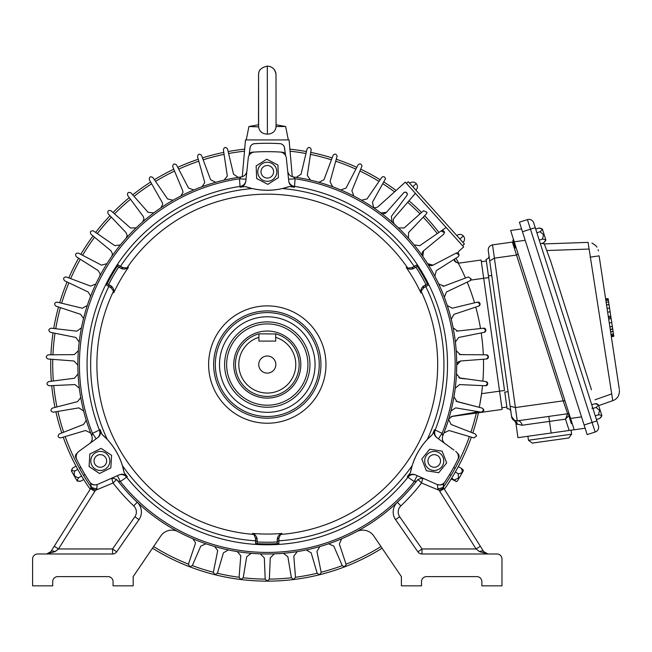 <?xml version="1.0" encoding="UTF-8"?>
<svg xmlns="http://www.w3.org/2000/svg" width="652" height="652" viewBox="0 0 652 652"><rect width="100%" height="100%" fill="white"/><g stroke="black" fill="none" stroke-linecap="round" stroke-linejoin="round"><path stroke-width="0.98" d="M242.275 176.684L245.494 139.927L289.08 139.927L292.292 176.684A6.707 6.707 0 0 0 293.424 176.945A189.422 189.422 0 0 1 296.326 177.368L301.045 174.206L307.068 148.917C308.657 146.798 310.034 146.961 311.208 149.406L307.304 175.421L310.491 180.123A189.422 189.422 0 0 0 296.326 177.368M253.123 143.994L254.696 143.644A221.272 221.272 0 0 1 279.879 143.644A5.029 5.029 0 0 1 284.582 148.02L285.503 155.119A3.35 3.35 0 0 0 282.414 152.201A212.894 212.894 0 0 0 252.161 152.201A3.35 3.35 0 0 0 249.072 155.119L250.213 147.05M259.683 143.416L254.696 143.644A5.029 5.029 0 0 0 249.993 148.02L249.072 155.119M254.696 143.644L253.115 143.994M263.946 143.31L261.159 143.367M443.287 485.235L443.767 483.702M443.914 483.434L443.23 485.968L443.686 488.063A5.029 5.029 0 0 0 444.004 488.65L483.735 551.641L487.981 553.988L479.481 551.641L476.09 548.96L480.345 546.27M443.914 433.009A189.422 189.422 0 0 0 448.609 419.366L451.094 424.476L475.292 433.971L476.62 435.919L473.931 437.924L449.016 430.507L443.914 433.009A189.422 189.422 0 0 1 442.838 435.732A189.422 189.422 0 0 0 456.213 350.743L460.361 354.631L486.351 354.818L488.429 356.913L486.498 358.999L460.581 360.996L456.71 365.169A189.422 189.422 0 0 0 293.424 176.945L295.12 178.762L294.451 187.254A179.373 179.373 0 0 0 289.325 186.545L282.365 188.55C272.316 190.783 262.259 190.783 252.21 188.55L245.25 186.545A179.373 179.373 0 0 0 240.123 187.254L239.455 178.762L241.15 176.945A189.422 189.422 0 0 0 91.736 435.732A6.707 6.707 0 0 1 89.471 443.67A6.707 6.707 0 0 0 92.234 438.25A6.707 6.707 0 0 1 89.471 443.67M462.023 279.317L465.463 278.021A216.244 216.244 0 0 0 458.323 263.237L454.583 261.167L454.257 260.181L455.039 258.762L436.286 270.67L458.226 256.741L459.195 254.973L456.131 253.115A2.095 2.095 0 0 1 458.69 253.604A1.679 1.679 0 0 1 458.845 251.264L463.653 246.937L446.139 227.483L441.143 230.93A2.095 2.095 0 0 1 444.428 232.65L443.662 234.272L423.58 250.775L422.806 256.407A189.422 189.422 0 0 1 427.606 263.669L433.099 265.152L456.131 253.115M77.865 364.558A189.422 189.422 0 0 0 91.736 435.732L92.462 433.352L100.155 429.684A179.373 179.373 0 0 0 102.103 434.485L107.319 439.505C114.279 447.093 119.3 455.797 122.397 465.618L124.141 472.651A179.373 179.373 0 0 0 127.319 476.734L120.302 481.567L117.882 481.005A189.422 189.422 0 0 0 416.693 481.005A189.422 189.422 0 0 1 397.378 502.252A13.407 13.407 0 0 0 395.568 519.644L399.7 516.775L422.015 548.96L476.09 548.96L439.75 491.331A10.057 10.057 0 0 1 439.122 490.157L438.005 488.788C437.272 486.058 437.378 484.632 438.307 484.534M482.896 381.192A216.244 216.244 0 0 0 483.466 359.236L460.581 360.996L458.25 361.933M457.745 362.422L457.313 363.025M224.084 180.123L227.32 176.048L223.392 149.715C224.288 147.026 225.657 146.757 227.507 148.917L233.53 174.206L238.249 177.368M201.933 186.765L204.679 182.829L204.524 181.704L197.54 156.667C198.102 153.888 199.422 153.456 201.517 155.372L210.588 179.732L215.657 182.307M180.751 196.056L183.025 192.324L182.707 190.718L172.723 166.716C172.935 163.888 174.198 163.293 176.521 164.948L188.485 188.02L193.831 189.96M160.857 207.858L162.698 204.394L162.152 202.324L149.316 179.716C149.186 176.879 150.367 176.138 152.87 177.499L167.556 198.941L173.098 200.213M142.56 221.998L143.986 218.844L143.163 216.342L127.67 195.47C127.189 192.674 128.281 191.794 130.922 192.837L148.118 212.332L153.774 212.911M126.113 238.257L127.181 235.462L126.023 232.577L108.102 213.75C107.287 211.028 108.256 210.025 111.011 210.735L130.457 227.988L136.138 227.882M111.769 256.407L112.519 254.011L110.995 250.775L90.913 234.272C89.772 231.672 90.612 230.555 93.432 230.93L114.834 245.682L120.457 244.883M99.748 276.163L100.237 274.207L98.289 270.67L76.349 256.741C74.898 254.296 75.599 253.09 78.444 253.115L101.476 265.152L106.969 263.669M90.229 297.239L90.498 295.755L88.11 291.966L64.629 280.808C62.894 278.567 63.44 277.279 66.268 276.953L90.595 286.098L95.868 283.954M83.342 319.317L83.464 318.323L80.595 314.345L55.933 306.13C53.937 304.117 54.32 302.772 57.091 302.112L82.356 308.217L87.319 305.446M79.202 342.072L75.868 337.467L50.391 332.324C48.158 330.564 48.378 329.187 51.043 328.192L76.863 331.175L81.459 327.826M79.348 388.242L75.004 384.582L49.039 385.756C46.447 384.582 46.325 383.197 48.672 381.583L74.442 378.233L78.093 373.873M83.635 410.972L78.876 407.867L53.244 412.194C50.53 411.347 50.245 409.986 52.372 408.103L77.547 401.632L80.693 397.573L80.636 396.856M90.661 433.009L85.559 430.507L60.644 437.924C57.849 437.419 57.4 436.098 59.283 433.971L83.48 424.476L86.137 420.573L85.958 419.366M395.568 519.644L417.883 551.82A5.029 5.029 0 0 0 422.015 553.988L496.946 553.988A5.029 5.029 0 0 1 501.975 559.017L501.975 585.838L481.861 585.838L481.861 581.649A5.029 5.029 0 0 0 476.832 576.612L426.538 576.612A5.029 5.029 0 0 0 421.51 581.649L421.51 585.838L401.396 585.838L401.396 576.612L373.8 536.009A13.407 13.407 0 0 0 356.399 531.714A189.422 189.422 0 0 1 341.664 538.772L339.342 543.964L346.13 564.485C345.095 566.832 343.759 567.11 342.113 565.317L333.783 546.091L328.584 543.792A189.422 189.422 0 0 1 319.879 546.539L316.937 551.405L321.192 572.35C320.075 574.771 318.706 574.966 317.084 572.945L311.167 552.847L306.285 549.929A189.422 189.422 0 0 1 297.312 551.592L293.799 556.066L295.478 577.118C294.264 579.604 292.878 579.718 291.322 577.46L287.891 556.792L283.4 553.295A189.422 189.422 0 0 1 274.296 553.858L270.262 557.867L269.382 578.797C267.988 581.274 266.595 581.274 265.193 578.797L264.313 557.867L260.278 553.858A189.422 189.422 0 0 1 251.175 553.295L246.684 556.792L243.253 577.46C241.574 579.742 240.189 579.579 239.097 576.947L240.792 555.732L237.263 551.592A189.422 189.422 0 0 1 228.29 549.929L223.408 552.847L217.491 572.945C215.543 575.007 214.182 574.673 213.424 571.926L217.719 550.565L214.695 546.539A189.422 189.422 0 0 1 205.991 543.792L200.792 546.091L192.462 565.317C190.278 567.134 188.974 566.637 188.558 563.817L195.233 543.964L195.453 542.627L192.91 538.772A189.422 189.422 0 0 1 178.175 531.714A13.407 13.407 0 0 0 160.775 536.009L133.179 576.612L133.179 585.838L113.065 585.838L113.065 581.649A5.029 5.029 0 0 0 108.036 576.612L57.743 576.612A5.029 5.029 0 0 0 52.714 581.649L52.714 585.838L32.6 585.838L32.6 559.017A5.029 5.029 0 0 1 37.629 553.988L112.56 553.988A5.029 5.029 0 0 0 116.692 551.82L139.006 519.644A13.407 13.407 0 0 0 137.197 502.252A189.422 189.422 0 0 1 117.882 481.005A189.422 189.422 0 0 0 416.693 481.005L414.273 481.567L407.255 476.734A179.373 179.373 0 0 0 410.434 472.651L412.178 465.618C415.267 455.805 420.296 447.101 427.256 439.505L432.472 434.485A179.373 179.373 0 0 0 434.419 429.684L442.113 433.352L442.838 435.732A189.422 189.422 0 0 0 293.424 176.945A6.707 6.707 0 0 1 287.687 171.011A6.707 6.707 0 0 0 293.424 176.945M427.052 212.307L426.473 213.75L408.551 232.577L408.462 238.257A189.422 189.422 0 0 0 398.437 227.882L404.118 227.988L423.564 210.735L427.052 212.307M403.653 192.837C405.275 191.615 406.498 192.079 407.321 194.223A2.095 2.095 0 0 1 406.905 195.47L391.412 216.342L392.015 221.998A189.422 189.422 0 0 0 380.801 212.911L386.457 212.332L403.653 192.837A2.095 2.095 0 0 1 407.231 193.62M407.321 194.223L406.905 195.47M385.528 178.681L372.422 202.324L373.71 207.858A189.422 189.422 0 0 0 361.477 200.213L367.019 198.941L381.705 177.499C383.352 176.064 384.623 176.456 385.528 178.681M362.015 165.918L351.868 190.718L353.824 196.056A189.422 189.422 0 0 0 340.743 189.96L346.09 188.02L358.054 164.948C359.708 163.293 361.029 163.611 362.015 165.918M337.117 156.105L330.051 181.704L332.642 186.765A189.422 189.422 0 0 0 318.918 182.307L323.987 179.732L333.058 155.372C334.688 153.489 336.041 153.733 337.117 156.105M456.025 401.233L482.203 408.103L483.776 410.132L482.317 412.129M482.203 408.103L483.776 410.132L481.331 412.194L455.699 407.867L450.939 410.972A189.422 189.422 0 0 0 453.939 396.856L457.028 401.632L479.261 407.345L479.538 405.935M458.837 377.842L485.903 381.583A2.095 2.095 0 0 1 487.24 385.006M486.938 385.299A2.095 2.095 0 0 1 485.536 385.756L459.57 384.582L455.226 388.242A189.422 189.422 0 0 0 456.481 373.873L456.71 365.169M485.903 381.583L487.729 383.661L485.536 385.756M486.351 354.818A2.095 2.095 0 0 1 488.429 356.913A2.095 2.095 0 0 1 486.498 358.999M456.628 331.159L483.531 328.192A2.095 2.095 0 0 1 485.699 331.086M485.3 331.705A2.095 2.095 0 0 1 484.183 332.324L458.706 337.467L455.373 342.072A189.422 189.422 0 0 0 453.116 327.826L457.712 331.175M483.531 328.192L485.862 330.271L484.183 332.324M478.275 302.072A2.095 2.095 0 0 1 478.641 306.13L453.979 314.345L451.233 319.317A189.422 189.422 0 0 0 447.256 305.446L452.219 308.217L477.484 302.112L480.076 304.142L478.641 306.13M80.603 450.116L78.916 451.339A6.707 6.707 0 0 0 77.172 453.221L76.797 453.507A3.35 3.35 0 0 0 75.819 457.639A212.894 212.894 0 0 0 90.4 483.026L90.4 483.026A5.029 5.029 0 0 0 94.996 484.876M483.597 410.972L483.776 410.206M471.143 278.917L470.777 280.099A2.095 2.095 0 0 1 469.945 280.808L446.465 291.966L444.346 297.239A189.422 189.422 0 0 0 438.706 283.954L443.971 286.098L468.307 276.953L471.143 278.917L469.945 280.808M285.56 155.583L284.353 147.05M283.457 145.445L282.862 144.842M279.879 143.644L273.881 143.383M270.107 143.301L267.287 143.285M464.077 274.916L465.463 278.021L468.307 276.953M483.702 409.578L483.474 409.057M480.728 399.293L480.442 400.98M478.34 411.689A216.244 216.244 0 0 1 478.315 411.779L451.045 416.604L502.121 409.423L499.554 391.167L504.534 390.466L488.674 277.581L483.694 278.282L499.554 391.167L481.559 393.694L479.831 404.411M462.83 272.226L461.689 269.846M434.827 276.163L436.286 270.67L434.827 276.163A189.422 189.422 0 0 0 427.606 263.669A4.189 4.189 0 0 0 431.811 265.576M427.606 263.669A189.422 189.422 0 0 0 414.118 244.883L419.741 245.682L441.143 230.93L444.428 232.65M439.578 484.876A5.029 5.029 0 0 0 444.175 483.026L444.175 483.026A212.894 212.894 0 0 0 458.755 457.639A3.35 3.35 0 0 0 457.777 453.507L457.402 453.221M432.48 265.413A4.189 4.189 0 0 0 433.099 265.152M451.16 289.732L446.465 291.966L444.346 297.239M470.964 303.685L474.534 302.821A216.244 216.244 0 0 0 467.199 282.112M476.865 328.958L480.516 328.543A216.244 216.244 0 0 0 475.756 307.092M483.311 354.794A216.244 216.244 0 0 0 481.209 332.927L458.706 337.467L455.373 342.072M459.293 354.484L465.561 354.664M456.481 373.873L460.133 378.233L465.283 378.902M479.261 407.345A216.244 216.244 0 0 0 482.504 385.617L459.57 384.582L455.226 388.242M460.825 408.731L455.699 407.867L450.939 410.972M373.71 207.858A189.422 189.422 0 0 1 380.801 212.911A4.189 4.189 0 0 0 381.607 213.383M383.294 213.75A4.189 4.189 0 0 0 385.413 213.188M385.976 212.797A4.189 4.189 0 0 0 386.457 212.332M423.58 250.775A4.189 4.189 0 0 0 422.154 253.106M422.056 253.881A4.189 4.189 0 0 0 422.113 254.712M77.865 365.169L73.994 360.996L48.077 358.999C45.656 357.524 45.705 356.131 48.224 354.818L74.214 354.631L78.362 350.743M442.928 286.342L443.971 286.098M448.609 419.366A189.422 189.422 0 0 0 448.674 419.171L452.072 416.326L478.315 411.779L452.072 416.326M458.69 263.921L458.943 264.41M459.904 266.26L460.125 266.701M462.896 272.365L464.159 275.095M96.268 484.534C97.197 484.632 97.303 486.05 96.569 488.788L95.453 490.157A10.057 10.057 0 0 1 94.825 491.331L58.484 548.96L55.094 551.641L46.585 553.988L50.84 551.641L90.571 488.65A5.029 5.029 0 0 0 90.889 488.063L90.701 483.515M398.437 227.882A189.422 189.422 0 0 0 394.9 224.565A5.029 5.029 0 0 1 394.484 217.564L415.422 193.367L405.324 182.152L378.388 206.415A5.029 5.029 0 0 1 373.058 207.303M458.291 263.229L481.127 260.026L483.694 278.282L470.777 280.099M417.883 551.82L422.015 548.96L422.015 553.988M420.149 481.616L418.136 479.636M417.916 479.424L421.526 482.985A194.459 194.459 0 0 1 400.833 505.911A8.378 8.378 0 0 0 399.7 516.775M437.72 488.242L438.005 488.788A5.029 0.823 -11 0 0 443.319 486.922M422.863 478.095L421.526 482.985L437.631 489.693A8.378 8.378 0 0 0 439.122 490.157L443.686 488.063A5.029 5.029 0 0 0 444.004 488.65L439.75 491.331M54.23 546.27L58.484 548.96L112.56 548.96L116.692 551.82M116.439 479.636L114.41 481.632M111.818 478.462L112.103 479.53M112.405 480.622L113.049 482.985L116.659 479.424M112.56 553.988L112.56 548.96L134.874 516.775A8.378 8.378 0 0 0 133.741 505.911A194.459 194.459 0 0 1 113.049 482.985L96.944 489.693L96.855 488.226M113.049 482.985L111.712 478.095M91.345 486.042L91.247 486.922A5.029 0.823 -169 0 0 96.569 488.788M96.944 489.693A8.378 8.378 0 0 1 95.453 490.157L90.889 488.063A5.029 5.029 0 0 1 90.571 488.65L94.825 491.331M55.094 551.641A5.029 2.363 -147.8 0 0 50.84 551.641M479.481 551.641A5.029 2.363 -32.2 0 1 483.735 551.641M310.491 180.123A189.422 189.422 0 0 1 318.918 182.307M332.642 186.765A189.422 189.422 0 0 1 340.743 189.96M353.824 196.056A189.422 189.422 0 0 1 361.477 200.213M408.462 238.257A189.422 189.422 0 0 1 414.118 244.883M445.104 443.67L445.104 443.67A6.707 6.707 0 0 1 442.838 435.732A189.422 189.422 0 0 0 456.71 364.558M434.419 429.684C433.417 432.871 434.216 435.52 436.799 437.631L453.963 450.116M76.806 467.631L75.925 466.107L72.339 468.299L71.842 470.597L74.866 470.988C73.277 474.884 74.564 477.117 78.737 477.688C76.528 480.524 77.197 481.689 80.758 481.192L83.66 479.513L82.78 477.989L84.051 480.027L81.883 476.514M83.627 475.512L83.163 474.737M457.321 468.47L456.946 469.147M457.117 464.591L456.473 465.805M456.139 466.424L454.762 468.927M51.345 381.233A216.586 216.586 0 0 1 50.774 359.211M50.921 354.794A216.586 216.586 0 0 1 53.04 332.862M53.725 328.502A216.586 216.586 0 0 1 58.501 306.986M59.715 302.74A216.586 216.586 0 0 1 67.066 281.974M68.794 277.907A216.586 216.586 0 0 1 78.623 258.184M80.832 254.362A216.586 216.586 0 0 1 93 235.983M95.657 232.462A216.586 216.586 0 0 1 109.968 215.706M113.032 212.528A216.586 216.586 0 0 1 129.275 197.637M132.706 194.866A216.586 216.586 0 0 1 150.653 182.063M154.394 179.724A216.586 216.586 0 0 1 173.758 169.21M177.76 167.344A216.586 216.586 0 0 1 198.265 159.267M202.462 157.906A216.586 216.586 0 0 1 223.799 152.389M228.127 151.549A216.586 216.586 0 0 1 244.687 149.161M289.887 149.161A216.586 216.586 0 0 1 306.448 151.549M310.776 152.389A216.586 216.586 0 0 1 332.112 157.906M336.31 159.267A216.586 216.586 0 0 1 356.815 167.344M360.817 169.21A216.586 216.586 0 0 1 380.181 179.724M383.922 182.063A216.586 216.586 0 0 1 396.106 190.449M409.008 200.783A216.586 216.586 0 0 1 421.542 212.528M424.607 215.706A216.586 216.586 0 0 1 438.918 232.462M455.944 258.184A216.586 216.586 0 0 1 458.674 263.18M455.202 468.136L457.158 464.501M451.412 474.737C448.022 480.271 448.022 480.271 451.412 474.737C448.022 480.271 448.022 480.271 451.412 474.737M79.813 468.927C76.708 463.23 76.708 463.23 79.813 468.927C76.708 463.23 76.708 463.23 79.813 468.927M476.31 413.05A214.573 214.573 0 0 1 470.899 432.243M469.407 436.579A214.573 214.573 0 0 1 443.376 487.166M380.964 546.547A214.573 214.573 0 0 1 346.098 564.135M342.259 565.61A214.573 214.573 0 0 1 321.192 572.252M317.198 573.247A214.573 214.573 0 0 1 295.478 577.273M291.395 577.77A214.573 214.573 0 0 1 269.341 579.123M265.234 579.123A214.573 214.573 0 0 1 243.18 577.77M239.097 577.273A214.573 214.573 0 0 1 217.377 573.247M213.383 572.252A214.573 214.573 0 0 1 192.316 565.61M188.477 564.135A214.573 214.573 0 0 1 153.611 546.547M91.198 487.166A214.573 214.573 0 0 1 65.167 436.579M63.668 432.243A214.573 214.573 0 0 1 57.889 411.412M56.944 406.929A214.573 214.573 0 0 1 53.741 385.544M53.342 380.98A214.573 214.573 0 0 1 52.779 359.366M52.942 354.778A214.573 214.573 0 0 1 55.012 333.262M55.73 328.73A214.573 214.573 0 0 1 60.408 307.622M61.671 303.213A214.573 214.573 0 0 1 68.892 282.838M70.677 278.616A214.573 214.573 0 0 1 80.326 259.268M82.617 255.299A214.573 214.573 0 0 1 94.556 237.263M97.311 233.603A214.573 214.573 0 0 1 111.353 217.165M114.54 213.864A214.573 214.573 0 0 1 130.481 199.259M134.043 196.374A214.573 214.573 0 0 1 151.647 183.815M155.535 181.386A214.573 214.573 0 0 1 174.532 171.069M178.689 169.137A214.573 214.573 0 0 1 198.803 161.207M203.163 159.797A214.573 214.573 0 0 1 224.101 154.377M228.599 153.505A214.573 214.573 0 0 1 244.508 151.199M290.067 151.199A214.573 214.573 0 0 1 305.975 153.505M310.474 154.377A214.573 214.573 0 0 1 331.412 159.797M335.772 161.207A214.573 214.573 0 0 1 355.886 169.137M360.043 171.069A214.573 214.573 0 0 1 379.04 181.386M382.928 183.815A214.573 214.573 0 0 1 394.582 191.827M407.687 202.299A214.573 214.573 0 0 1 420.035 213.864M423.221 217.165A214.573 214.573 0 0 1 437.264 233.603M454.395 259.529A214.573 214.573 0 0 1 456.033 262.503M478.438 412.757A216.586 216.586 0 0 1 472.781 432.985M471.339 437.158A216.586 216.586 0 0 1 444.379 489.244M382.096 548.21A216.586 216.586 0 0 1 152.478 548.21M90.196 489.244A216.586 216.586 0 0 1 63.236 437.158M61.793 432.985A216.586 216.586 0 0 1 55.909 411.746M54.988 407.427A216.586 216.586 0 0 1 51.736 385.634M77.482 468.878L75.673 465.512M451.714 478.177L451.241 478.992L456.392 481.535L451.714 478.177L452.333 477.101L450.524 480.027M451.689 478.152L452.178 477.354M258.738 364.558A8.549 8.549 0 0 0 267.287 373.107A8.549 8.549 0 0 0 275.837 364.558A8.549 8.549 0 0 0 267.287 356.008A8.549 8.549 0 0 0 258.738 364.558M233.758 364.558A33.529 33.529 0 0 1 267.287 331.037A33.529 33.529 0 0 1 300.817 364.558A33.529 33.529 0 0 1 267.287 398.087A33.529 33.529 0 0 1 233.758 364.558A33.529 33.529 0 0 1 275.47 332.047A33.529 33.529 0 0 1 299.798 372.74A33.529 33.529 0 0 1 259.105 397.076M275.674 337.32A28.501 28.501 0 0 1 267.287 393.058A28.501 28.501 0 0 1 258.909 337.32L258.909 341.094L275.674 341.094L275.674 333.832A31.85 31.85 0 0 1 267.287 396.408A31.85 31.85 0 0 1 258.909 333.832L258.909 337.32M275.674 333.971L258.909 333.832M267.385 134.125L267.312 66.162C272.104 66.357 275.005 69.055 276.008 74.246L276.057 126.879C275.315 131.508 272.422 133.921 267.385 134.125L267.312 66.162A8.72 8.72 -90 0 1 276.008 74.222M258.502 124.768L258.567 74.222L258.624 126.879L248.934 126.521L246.252 139.927M267.328 134.125C262.3 133.937 259.398 131.517 258.624 126.879L258.632 126.521M276.073 124.768L285.641 126.521L276.065 126.521M488.258 250.555C488.152 247.507 489.579 245.617 492.537 244.875L517.272 420.842A5.029 4.156 -98 0 1 522.081 425.243L515.993 423.8A5.029 5.029 0 0 0 513.809 420.32L511.633 416.84A5.029 5.029 0 0 0 513.809 420.32L511.633 416.84A5.029 5.029 0 0 0 513.809 420.32L514.567 420.467L511.592 416.563A5.029 5.029 0 0 0 514.558 420.467L517.272 420.842C514.224 420.947 512.325 419.521 511.592 416.555L508.087 391.656L504.77 392.121L507.101 408.722A3.35 3.35 0 0 1 510.891 411.575A3.35 3.35 0 0 0 507.101 408.722A3.35 3.35 0 0 1 510.891 411.575L510.133 406.196L515.406 407.557L563.206 400.841L512.366 242.088L492.537 244.875C489.579 245.617 488.152 247.507 488.258 250.555L508.087 391.656M569.457 414.916L567.623 413.759A1.679 1.679 0 0 1 569.457 414.916L565.52 419.138L567.623 413.759L563.206 400.841M517.272 420.842L567.542 413.775M488.438 275.926L491.755 275.454L488.959 255.535A3.35 3.35 0 0 1 486.107 259.325L504.534 390.466M488.959 255.535A3.35 3.35 0 0 1 486.107 259.325A3.35 3.35 0 0 0 488.959 255.535M585.137 428.225L569.139 430.475L565.52 419.138L549.506 421.388L551.144 433.009L569.139 430.475M551.144 433.009L517.941 437.671L515.993 423.8A5.029 5.029 0 0 0 513.809 420.32M574.192 429.766L570.573 418.429L581.519 416.889M525.194 240.286L514.249 241.827L570.573 418.429M514.249 241.827L510.63 230.482L521.584 228.942M489.717 260.922L494.403 258.159L516.498 255.054M517.248 420.842L515.699 420.809M514.558 420.467L511.592 416.563A5.029 5.029 0 0 0 514.567 420.467A5.029 4.776 -66.5 0 1 517.346 424.411M563.401 400.801L565.015 401.004M516.694 255.005L518.087 253.84M512.366 242.088L513.287 241.566M501.885 407.769L506.865 407.068M481.355 261.68L486.335 260.979L481.355 261.68M612.652 400.01L588.071 242.381L544.281 243.905L550.761 261.411L591.446 389.741M590.158 257.19L599.115 255.853L619.245 388.894M589.025 249.056L546.718 250.531M612.766 400.646L598.683 405.625M519.416 222.169L587.159 434.582L595.146 432.031A5.029 5.029 0 0 0 598.414 425.715L596.882 420.923L592.089 422.447L527.403 219.618L519.416 222.169M533.719 222.886A5.029 5.029 0 0 0 527.403 219.618A5.029 5.029 0 0 1 533.719 222.886L596.882 420.923M611.258 336.139L613.752 335.764L611.242 336.016L613.728 335.641L608.169 298.909L605.684 299.284M608.21 299.138L605.724 299.521M608.357 300.124L605.871 300.507M608.626 301.925L606.14 302.308M609.025 304.541L606.539 304.916M609.041 304.655L606.556 305.03M609.563 308.086L607.077 308.461M610.125 311.803L607.64 312.178M610.769 316.098L608.283 316.473M610.957 317.312L608.471 317.687M611.152 318.624L608.666 319.007M611.755 322.577L609.27 322.952M612.334 326.407L609.848 326.782M612.35 326.522L609.864 326.905M612.717 328.967L610.231 329.341M612.766 329.252L610.28 329.635M613.092 331.403L610.598 331.778M613.108 331.518L610.622 331.892M613.475 333.954L610.989 334.337M613.654 335.12L611.16 335.495M613.719 335.584L611.234 335.959M608.169 298.909L605.643 298.991M613.752 335.764L613.834 336.318L611.348 336.693M608.129 298.616L605.626 298.869M568.772 437.981L532.252 443.107L528.462 440.255L571.625 434.191L568.772 437.981L571.625 434.191L571.062 430.206M554.241 440.018L562.92 438.796M543.263 441.559L541.885 441.754M538.096 442.292L541.144 441.86M513.646 239.928L512.847 240.189L515.341 248.013L516.139 247.76M540.068 231.753C542.855 229.512 542.464 228.281 538.894 228.061L542.334 228.933L545.895 240.115L543.597 242.813C546.384 240.58 545.993 239.349 542.423 239.129L543.556 234.704L540.068 231.753L536.873 232.772M545.895 240.115L543.597 242.813L540.402 243.832M542.334 228.933L538.894 228.061L535.699 229.08M542.423 239.129L539.228 240.148M569.677 415.609L568.878 415.862L570.125 419.782L571.372 423.694L572.171 423.433M596.099 407.435C598.878 405.194 598.487 403.963 594.926 403.743L598.357 404.615L601.926 415.797L599.628 418.494C602.407 416.253 602.016 415.022 598.454 414.811L599.587 410.385L596.099 407.435L592.904 408.454M601.926 415.797L599.628 418.494L596.433 419.513M594.926 403.743L591.731 404.762M598.454 414.811L595.26 415.829M464.403 244.003L408.315 181.721L406.449 183.399L462.529 245.69L464.403 244.003M257.149 543.556L257.149 543.638A179.365 179.365 0 0 1 255.576 543.548L255.502 538.193L253.881 534.428L252.471 533.418A6.707 6.707 0 0 1 257.149 539.807L257.149 539.88M427.378 283.84L427.443 283.799A179.365 179.365 0 0 1 428.144 285.209L423.547 287.948L421.102 291.24L420.931 292.96A169.504 169.504 0 0 0 406.204 267.426L407.785 268.143L411.852 267.67L416.53 265.062A179.365 179.365 0 0 1 417.394 266.375L417.329 266.415M117.344 266.277L117.27 266.236A179.365 179.365 0 0 1 118.134 264.924L122.812 267.54L126.879 268.013L128.46 267.304A169.504 169.504 0 0 0 113.709 292.821L113.538 291.094L111.093 287.809L106.496 285.063A179.365 179.365 0 0 1 107.099 283.848M325.959 364.558A58.672 58.672 0 0 0 267.287 305.886A58.672 58.672 0 0 0 208.616 364.558A58.672 58.672 0 0 0 267.287 423.229A58.672 58.672 0 0 0 325.959 364.558M213.644 364.558A53.643 53.643 0 0 0 267.287 418.201A53.643 53.643 0 0 0 320.931 364.558A53.643 53.643 0 0 0 267.287 310.914A53.643 53.643 0 0 0 213.644 364.558M215.323 364.558A51.964 51.964 0 0 0 267.287 416.522A51.964 51.964 0 0 0 319.252 364.558A51.964 51.964 0 0 0 267.287 312.593A51.964 51.964 0 0 0 215.323 364.558M127.319 476.734C125.062 474.273 122.372 473.637 119.251 474.827L97.947 484.297A6.707 6.707 0 0 1 89.626 481.869A212.894 212.894 0 0 1 76.863 459.766A6.707 6.707 0 0 1 78.916 451.339L97.776 437.631C100.367 435.512 101.158 432.863 100.155 429.684M252.471 533.418A169.504 169.504 0 0 0 281.949 533.426L280.539 534.444L278.917 538.202L278.836 543.556A179.365 179.365 0 0 1 277.263 543.654A179.365 179.365 0 0 1 257.149 543.638L255.576 543.548M455.658 451.339A6.707 6.707 0 0 1 457.712 459.766A212.894 212.894 0 0 1 444.949 481.869A6.707 6.707 0 0 1 436.628 484.297L415.324 474.827C412.194 473.645 409.505 474.281 407.255 476.734M240.123 187.254C243.383 186.529 245.282 184.516 245.812 181.223L248.257 158.037A6.707 6.707 0 0 1 254.524 152.046A212.894 212.894 0 0 1 280.05 152.046A6.707 6.707 0 0 1 286.318 158.037L288.763 181.223C289.301 184.524 291.2 186.537 294.451 187.254M245.25 186.545A67.05 67.05 0 0 0 289.325 186.545M124.141 472.651A67.05 67.05 0 0 0 102.103 434.485M432.472 434.485A67.05 67.05 0 0 0 410.434 472.651M107.319 439.505A176.651 176.651 0 0 1 108.86 286.424A1.679 1.654 -60 0 0 108.216 284.239L110.522 285.568A6.707 6.707 0 0 1 113.709 292.821M106.496 285.063L107.205 283.653A179.365 179.365 0 0 1 117.27 266.236L118.721 267.075A177.694 177.694 0 0 0 108.656 284.492L107.205 283.653A179.365 179.365 0 0 1 117.27 266.236L118.134 264.924M128.46 267.304A6.707 6.707 0 0 1 120.587 268.151L120.522 268.119M122.356 267.328A1.679 1.117 120 0 1 120.587 268.151L118.721 267.075M412.178 465.618A176.651 176.651 0 0 1 278.828 540.834A1.679 1.654 180 0 0 277.263 542.48L277.263 539.815A6.707 6.707 0 0 1 281.949 533.426M277.263 541.975L277.263 543.654A179.365 179.365 0 0 1 257.149 543.638L257.149 541.959A177.694 177.694 0 0 0 277.263 541.975M278.836 543.556L277.263 543.654M255.551 538.691A1.679 1.117 0 0 1 257.149 539.807L257.149 541.959M414.134 268.257L414.077 268.29A6.707 6.707 0 0 1 406.204 267.426M282.365 188.55A176.651 176.651 0 0 1 414.175 266.423A1.679 1.654 60 0 0 416.383 266.961L414.077 268.29A1.679 1.117 60 0 1 412.308 267.459M416.53 265.062L417.394 266.375A179.365 179.365 0 0 1 427.443 283.799L425.992 284.639A177.694 177.694 0 0 0 415.943 267.214L417.394 266.375A179.365 179.365 0 0 1 427.443 283.799L428.144 285.209M420.931 292.96A6.707 6.707 0 0 1 424.126 285.715L425.992 284.639M438.617 438.959A6.707 0.473 -54 0 1 442.113 433.352A187.874 187.874 0 0 0 295.12 178.762A6.707 0.473 -6 0 1 288.526 178.982M437.337 438.022A6.707 6.593 -54 0 1 435.137 430.198A180.229 180.229 0 0 0 294.37 186.382A6.707 6.593 -6 0 1 288.689 180.555M97.229 438.022A6.707 6.593 -126 0 0 99.438 430.198A180.229 180.229 0 0 1 240.205 186.382A6.707 6.593 -174 0 0 245.885 180.555M95.958 438.959A6.707 0.473 -126 0 0 92.462 433.352A187.874 187.874 0 0 1 239.455 178.762A6.707 0.473 -174 0 0 246.048 178.982M241.15 176.945A6.707 6.707 0 0 0 246.888 171.011M117.189 475.74A6.707 0.473 66 0 1 120.302 481.567A187.874 187.874 0 0 0 414.273 481.567A6.707 0.473 114 0 1 417.378 475.74M416.693 481.005A6.707 6.707 0 0 1 424.713 479A6.707 6.707 0 0 0 416.693 481.005M118.64 475.096A6.707 6.593 66 0 1 126.521 477.101A180.229 180.229 0 0 0 408.054 477.101A6.707 6.593 114 0 1 415.935 475.096M91.736 435.732A6.707 6.707 0 0 1 92.234 438.25A6.707 6.707 0 0 0 91.736 435.732M117.882 481.005A6.707 6.707 0 0 0 109.862 479M110.522 285.568A1.679 1.117 -60 0 1 110.685 287.516M111.215 286.032A1.679 0.986 -52.8 0 1 111.093 287.809M413.327 268.657A1.679 0.986 67.2 0 1 411.852 267.67M423.433 286.179A1.679 0.986 -127.1 0 0 423.547 287.948M424.126 285.715A1.679 1.117 -120 0 0 423.963 287.662M121.329 268.526A1.679 0.986 112.9 0 0 122.812 267.54M277.263 539.815A1.679 1.117 180 0 1 278.869 538.699M277.32 538.984A1.679 0.986 -172.8 0 1 278.917 538.202M257.1 538.976A1.679 0.986 -7.1 0 0 255.502 538.193M271.705 163.334A9.535 9.535 0 0 0 258.836 167.368A9.535 9.535 0 0 0 262.87 180.229A9.535 9.535 0 0 0 275.739 176.195A9.535 9.535 0 0 0 271.705 163.334M272.332 162.12L277.907 165.037L278.437 177.605L267.817 184.353L256.668 178.526L256.138 165.958L266.758 159.21L272.332 162.12M105.616 453.01A9.535 9.535 0 0 0 92.397 455.666A9.535 9.535 0 0 0 95.053 468.886A9.535 9.535 0 0 0 108.273 466.229A9.535 9.535 0 0 0 105.616 453.01M106.374 451.877L111.606 455.357L110.816 467.916L99.536 473.507L89.063 466.539L89.862 453.979L101.133 448.389L106.374 451.877M426.815 454.966A9.535 9.535 0 0 0 428.258 468.372A9.535 9.535 0 0 0 441.665 466.93A9.535 9.535 0 0 0 440.222 453.523A9.535 9.535 0 0 0 426.815 454.966M425.756 454.11L429.701 449.212L442.137 451.151L446.669 462.887L438.772 472.684L426.343 470.744L421.803 459.008L425.756 454.11M80.758 481.192L77.213 481.07L71.345 470.907L72.339 468.299M74.866 470.988L77.735 469.334M78.737 477.688L81.598 476.041M454.615 479.856L458.495 477.981L458.177 473.686C462.097 473.564 463.124 471.779 461.274 468.332L463.14 469.839L463.246 470.923L457.378 481.086L456.392 481.535M458.177 473.686L455.324 472.032M461.274 468.332L458.364 466.653L457.272 468.552M278.95 318.225A47.775 47.775 0 0 0 220.955 352.903A47.775 47.775 0 0 0 255.625 410.89A47.775 47.775 0 0 0 313.62 376.22A47.775 47.775 0 0 0 278.95 318.225M397.378 502.252L400.833 505.911M438.005 488.788L437.631 489.693M134.874 516.775L139.006 519.644M133.741 505.911L137.197 502.252M548.813 416.408L549.506 421.388L522.081 425.243M598.414 425.715A5.029 5.029 0 0 1 595.146 432.031L592.089 422.447L584.102 424.998M522.472 231.753L535.251 227.678M415.886 190.123A4.613 4.613 0 0 0 416.229 183.619L412.806 186.7M463.001 242.446A4.613 4.613 0 0 0 463.336 235.934L459.913 239.023M280.539 534.444A170.4 170.4 0 0 0 421.102 291.24M407.785 268.143A170.4 170.4 0 0 0 126.879 268.013M113.538 291.094A170.4 170.4 0 0 0 253.881 534.428M427.256 439.505A176.651 176.651 0 0 0 425.789 286.57A1.679 1.654 -120 0 1 426.432 284.386M252.21 188.55A176.651 176.651 0 0 0 120.49 266.293A1.679 1.654 120 0 1 118.281 266.823M122.397 465.618A176.651 176.651 0 0 0 255.584 540.826A1.679 1.654 0 0 1 257.149 542.472M270.197 166.203A6.292 6.292 0 0 0 261.713 168.868A6.292 6.292 0 0 0 264.378 177.36A6.292 6.292 0 0 0 272.862 174.695A6.292 6.292 0 0 0 270.197 166.203M103.823 455.707A6.292 6.292 0 0 0 95.094 457.468A6.292 6.292 0 0 0 96.855 466.188A6.292 6.292 0 0 0 105.575 464.436A6.292 6.292 0 0 0 103.823 455.707M429.342 457.003A6.292 6.292 0 0 0 430.287 465.846A6.292 6.292 0 0 0 439.138 464.9A6.292 6.292 0 0 0 438.185 456.05A6.292 6.292 0 0 0 429.342 457.003M277.703 323.18A42.673 42.673 0 0 0 225.91 354.142A42.673 42.673 0 0 0 256.872 405.943A42.673 42.673 0 0 0 308.665 374.973A42.673 42.673 0 0 0 277.703 323.18M277.206 325.136A40.652 40.652 0 0 0 227.866 354.639A40.652 40.652 0 0 0 257.369 403.979A40.652 40.652 0 0 0 306.709 374.484A40.652 40.652 0 0 0 277.206 325.136M47.84 553.825L46.585 553.988M487.981 553.988L486.734 553.825M258.624 126.822L258.591 74.752M258.64 124.744L248.934 126.521M285.641 126.521L288.323 139.927M267.263 66.162C257.336 68.411 259.04 73.839 258.567 74.246M541.845 243.375L544.208 243.913M612.896 400.597C617.403 398.983 619.571 395.438 619.4 389.953M611.56 393.955L595.023 399.806M598.365 250.93L598.128 249.789M596.963 247.116L595.716 245.511M595.692 245.478L591.894 242.992M528.462 440.255L527.9 436.269L528.462 440.255L532.252 443.107M592.008 408.397L592.554 407.345M596.384 403.612L596.947 403.735M463.336 235.934A4.613 4.613 0 0 0 456.832 235.6M416.229 183.619A4.613 4.613 0 0 0 409.717 183.277M85.004 474.542L83.554 475.381M80.897 467.427L79.446 468.266M453.678 467.427L455.129 468.266M449.57 474.542L451.021 475.381"/></g></svg>
